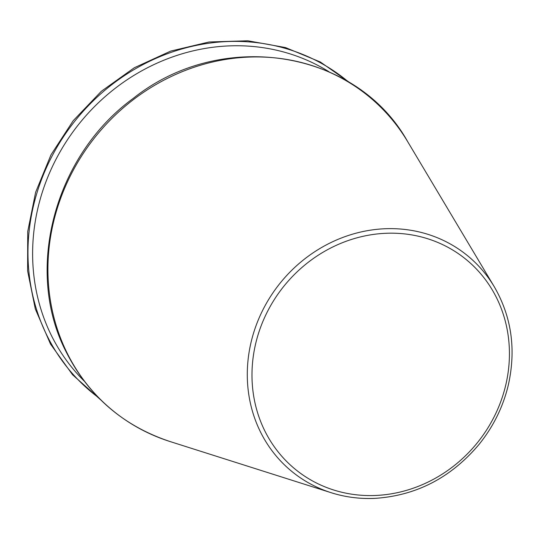<?xml version="1.0" encoding="UTF-8"?>
<svg xmlns="http://www.w3.org/2000/svg" width="539" height="539" viewBox="0 0 539 539"><rect width="100%" height="100%" fill="white"/><g stroke="black" fill="none" stroke-linecap="round" stroke-linejoin="round"><path stroke-width="0.81" d="M328.985 71.761A198.278 182.384 128.4 0 0 78.35 124.772A198.278 182.384 128.4 0 0 84.003 380.884M348.47 81.935A201.411 185.261 128.4 0 0 74.422 121.659A201.411 185.261 128.4 0 0 98.367 397.533M375.205 495.482A135.282 124.435 128.4 0 0 494.829 294.442A135.282 124.435 128.4 0 0 272.074 303.208A135.282 124.435 128.4 0 0 375.205 495.482M494.303 286.802L407.686 141.656A202.63 186.386 128.4 0 0 94.655 137.694A202.63 186.386 128.4 0 0 170.034 441.535L331.135 492.7C344.98 497.073 359.324 498.979 374.167 498.413C415.751 495.893 450.638 477.985 478.827 444.682C493.104 427.029 502.894 407.336 508.189 385.607C516.295 349.838 511.666 316.898 494.303 286.802A139.123 127.972 128.4 0 0 279.377 284.08A139.123 127.972 128.4 0 0 331.135 492.7A139.123 127.972 128.4 0 0 374.019 498.393M351.152 83.592L320.375 62.019L285.461 47.553L247.852 40.782L209.071 41.981L170.701 51.097L134.299 67.759L101.359 91.273L73.21 120.696L50.996 154.821L35.628 192.268L27.725 231.507L27.617 270.949L35.311 308.975L50.498 344.05L72.556 374.733L100.591 399.77M407.686 141.656C356.279 49.339 221.03 28.237 133.241 98.394C54.648 155.508 24.053 269.877 65.893 351.374C88.302 395.821 123.013 425.877 170.034 441.535"/></g></svg>
